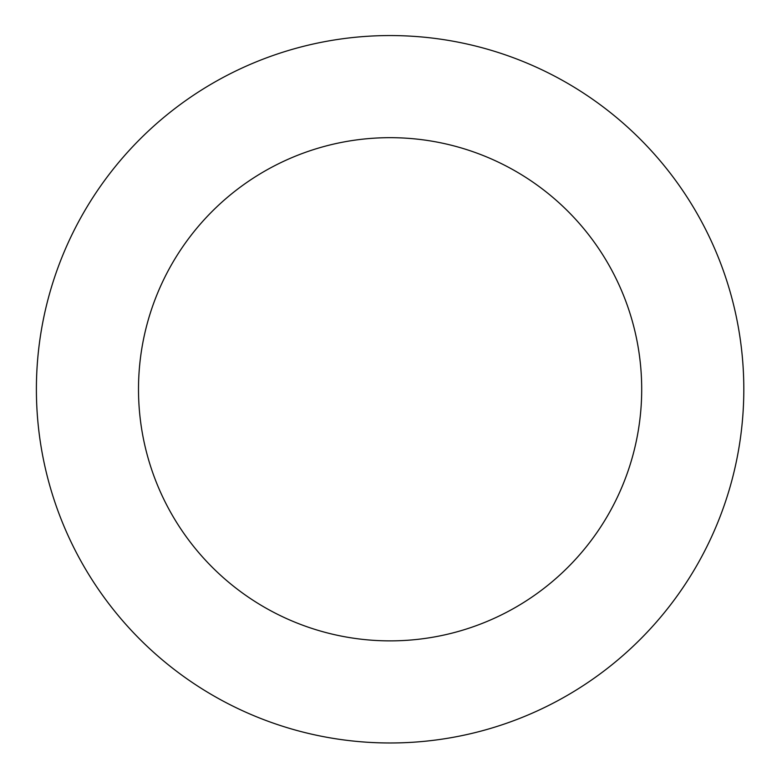 <?xml version="1.0" encoding="UTF-8"?>
<svg xmlns="http://www.w3.org/2000/svg" width="782" height="782" viewBox="0 0 782 782"><rect width="100%" height="100%" fill="white"/><g stroke="black" fill="none" stroke-linecap="round" stroke-linejoin="round"><path stroke-width="1.17" d="M298.255 47.692A353.708 353.708 0 0 0 140.213 639.598A353.708 353.708 0 0 0 731.844 480.51A353.708 353.708 0 0 0 298.255 47.692M324.774 146.302A251.599 251.599 0 0 0 212.352 567.341A251.599 251.599 0 0 0 633.185 454.176A251.599 251.599 0 0 0 324.774 146.302"/></g></svg>
